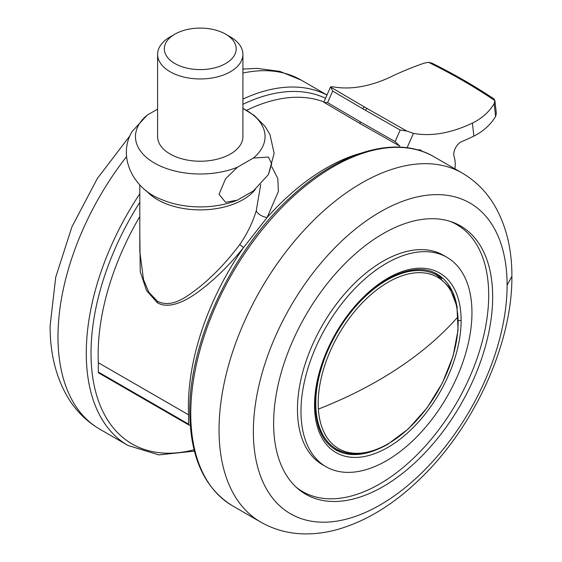 <?xml version="1.0" encoding="UTF-8"?>
<svg xmlns="http://www.w3.org/2000/svg" width="562" height="562" viewBox="0 0 562 562"><rect width="100%" height="100%" fill="white"/><g stroke="black" fill="none" stroke-linecap="round" stroke-linejoin="round"><path stroke-width="0.84" d="M188.572 424.134A2.016 1.166 120 0 0 188.987 425.062L98.743 372.957A2.016 1.166 -60 0 1 98.329 372.037L188.572 424.134L188.572 414.812A194.789 112.463 -60 0 1 243.529 247.575L267.105 217.543A194.789 112.463 -60 0 1 360.319 153.363M188.987 425.062A2.016 1.166 120 0 0 189.991 424.956L190.216 424.83M98.329 372.037L98.329 362.715A194.789 112.463 -60 0 1 139.805 216.574M246.535 110.356A194.789 112.463 -60 0 1 323.923 101.933L330.632 86.752L332.683 91.079L327.583 102.621L324.035 102.368L323.909 101.961M139.805 184.87L139.805 251.53L143.514 279.581L148.853 292.254L157.515 301.33C172.211 308.545 187.188 296.61 200.606 286.149C214.698 274.474 227.736 260.62 239.728 244.582C247.062 234.031 252.577 222.728 256.265 210.666L260.712 184.561M239.728 244.582L243.529 247.575C230.68 263.662 216.953 277.382 202.362 288.749C189.134 299.237 170.16 310.357 157.269 302.679L146.513 290.519L140.233 271.622L139.805 232.991M271.868 166.83L277.825 178.54L278.394 191.445L267.105 217.543A8.816 4.074 -157.1 0 1 256.265 210.666M98.329 362.715L188.572 414.812M327.583 102.621L360.361 121.849A2.016 1.166 120 0 0 360.523 123.837L399.828 146.12L395.086 141.596L400.193 130.054L406.705 131.002L413.449 133.363L407.078 147.771M428.532 62.319C452.178 73.938 474.3 86.71 494.911 100.64L496.344 113.412L495.607 116.482C490.5 124.813 483.257 131.36 473.871 136.102L472.41 123.071C481.753 118.561 489.003 112.105 494.167 103.696L494.911 100.64L493.984 98.947C474.651 86.014 453.991 74.093 432.002 63.19L428.532 62.319L423.987 63.183C411.911 67.454 401.135 71.873 391.665 76.453A177.992 102.769 -60 0 1 332.711 86.745L330.723 87.138L364.815 107.187A2.016 1.173 120.1 0 0 362.778 108.747L332.683 91.079M360.692 123.907A2.016 1.166 120 0 1 360.523 123.837L324.035 102.368M400.193 130.054L365.469 110.3A669.321 78.982 -154.8 0 1 362.778 108.747M364.815 107.187A674.857 79.565 25.2 0 0 367.492 108.74L406.705 131.002M360.361 121.849L395.086 141.596M454.911 168.853A33.587 19.389 120 0 0 454.103 156.622A10.074 5.817 -60 0 1 461.978 141.448A194.789 112.463 120 0 0 473.871 136.102M417.194 149.801A194.789 112.463 120 0 0 420.236 149.899A3.358 1.939 -60 0 1 420.826 150.061A3.358 1.939 -60 0 1 421.486 151.115M472.41 123.071A177.992 102.769 -60 0 1 413.449 133.363M334.102 448.827A101.42 58.56 120 0 0 341.78 451.616M441.725 278.513A101.42 58.56 120 0 0 435.466 273.251M380.228 211.916A179.418 103.591 120 0 0 253.357 431.658A179.418 103.591 120 0 0 380.221 504.915A179.418 103.591 120 0 0 507.1 285.18A179.418 103.591 120 0 0 380.228 211.916M273.624 423.319A154.887 89.428 120 0 0 297.867 488.687A154.887 89.428 120 0 0 383.144 486.566A154.887 89.428 120 0 0 492.67 296.862A154.887 89.428 120 0 0 451.862 221.948A154.887 89.428 120 0 0 335.879 273.301A154.887 89.428 120 0 0 273.624 423.319M296.357 487.345A154.15 89 120 0 0 417.095 454.728A154.15 89 120 0 0 488.694 295.169A154.15 89 120 0 0 449.951 221.309M446.916 257.312L443.411 255.281A120.9 69.8 120 0 0 382.961 261.274A120.9 69.8 120 0 0 297.467 409.354A120.9 69.8 120 0 0 322.511 464.69L326.016 466.72A120.9 69.8 120 0 0 419.182 434.328A120.9 69.8 120 0 0 471.961 312.655A120.9 69.8 120 0 0 446.916 257.312A120.9 69.8 120 0 0 353.751 289.704A120.9 69.8 120 0 0 300.979 411.37A120.9 69.8 120 0 0 326.016 466.72M237.445 200.128L253.314 190.968L268.418 174.557L271.713 163.935L268.453 157.051L253.314 158.062L237.445 167.223L225.587 178.737L219.04 194.269L225.594 202.313L237.445 200.128A64.792 37.408 180 0 1 161.54 199.489C134.037 189.647 116.755 157.184 132.098 131.536L147.202 115.126L157.606 109.119M225.671 63.52A35.933 20.745 180 0 1 174.852 63.52A35.933 20.745 180 0 1 174.845 34.177A35.933 20.745 180 0 1 174.852 34.177A35.933 20.745 180 0 1 225.671 34.177A35.933 20.745 180 0 1 225.671 63.52M268.418 174.557L274.144 153.335L269.964 134.536L264.997 126.267L254.087 115.336L242.91 108.424A64.792 37.408 180 0 1 253.314 158.062M237.445 167.223A64.792 37.408 180 0 1 154.445 163.043A64.792 37.408 180 0 1 147.202 115.126M225.671 34.177L230.42 36.916A42.649 24.623 180 0 1 242.91 54.331L242.91 136.594A42.649 24.623 180 0 1 230.42 154.009A42.649 24.623 180 0 1 183.936 159.348A42.649 24.623 180 0 1 157.606 136.594L157.606 54.331A42.649 24.623 180 0 1 170.096 36.916L174.845 34.177M242.91 54.331A42.649 24.623 180 0 1 230.42 71.746A42.649 24.623 180 0 1 183.936 77.078A42.649 24.623 180 0 1 157.606 54.331M139.805 202.355A198.147 114.402 120 0 0 91.023 353.224A198.147 114.402 120 0 0 194.045 449.755M325.538 98.28A198.147 114.402 120 0 0 242.91 104.314M126.527 156.672A201.505 116.341 120 0 0 57.984 336.891A201.505 116.341 120 0 0 99.713 429.136L128.003 445.469A201.505 116.341 -60 0 1 86.274 353.224A201.505 116.341 -60 0 1 139.805 193.785M242.91 99.074A201.505 116.341 -60 0 1 326.965 95.055M242.91 69.105L256.855 68.346L279.967 71.402L301.218 80.12A201.505 116.341 120 0 0 242.91 73.067M255.296 189.429A60.45 34.9 180 0 1 201.322 209.879A60.45 34.9 180 0 1 146.141 190.532M157.269 302.679A3.358 1.939 120 0 0 157.515 301.33M388.152 282.201A98.94 57.12 -60 0 1 457.932 316.87A98.94 57.12 -60 0 1 388.152 443.769A98.94 57.12 -60 0 1 318.373 409.101A98.94 57.12 -60 0 1 388.152 282.201M457.932 316.87C441.444 335.619 421.367 352.831 397.692 368.496C373.99 384.141 347.548 397.678 318.373 409.101M386.782 280.206A100.415 57.977 -60 0 1 436.983 275.232L449.783 287.716L456.962 306.543L458.051 330.006L453.063 356.175L442.442 382.863L427.106 407.808L408.363 428.876L387.787 444.282C368.208 455.339 351.138 456.962 336.575 449.157A100.415 57.977 -60 0 1 321.176 368.693A100.415 57.977 -60 0 1 386.782 280.206M495.607 116.482L494.167 103.696M367.492 108.74A2.016 1.166 120 0 0 365.469 110.3M387.836 278.176A103.647 59.839 -60 0 1 461.121 320.502A103.647 59.839 -60 0 1 387.829 447.436A103.647 59.839 -60 0 1 314.544 405.118A103.647 59.839 -60 0 1 387.836 278.176M457.25 308.109A101.42 58.56 120 0 0 437.131 274.151C417.65 262.103 384.057 274.186 357.481 304.105C332.198 331.629 314.959 372.655 315.289 404.211C315.661 426.649 322.469 441.851 335.704 449.825A101.42 58.56 120 0 0 375.177 450.267M458.135 320.579L461.121 320.495M433.997 156.777A201.505 116.341 120 0 0 278.717 210.764A201.505 116.341 120 0 0 190.757 413.548A201.505 116.341 120 0 0 232.492 505.793C204.47 488.448 190.23 457.243 189.773 412.178C188.86 341.808 232.225 249.788 291.123 196.714C339.975 151.192 396.814 134.648 433.997 156.777L462.287 173.11C475.719 180.992 486.509 191.832 494.658 205.636C506.264 225.84 512.003 249.402 511.891 276.328L507.1 285.166M232.492 505.793L260.782 522.126A201.505 116.341 -60 0 1 219.047 429.881A201.505 116.341 -60 0 1 307.007 227.097A201.505 116.341 -60 0 1 462.287 173.11M128.003 445.469L158.842 454.897L194.396 451.131M301.218 80.12L326.986 94.999M99.713 429.136C86.281 421.254 75.491 410.415 67.342 396.61C55.736 376.407 49.997 352.845 50.109 325.925L55.722 277.192L71.901 226.9L97.317 178.526L130.068 135.611M260.782 522.126C274.326 529.818 289.107 533.745 305.131 533.9C315.633 533.991 326.234 532.572 336.94 529.643C365.911 521.396 393.463 504.627 419.603 479.33C473.963 427.464 512.446 343.993 511.891 276.328"/></g></svg>
